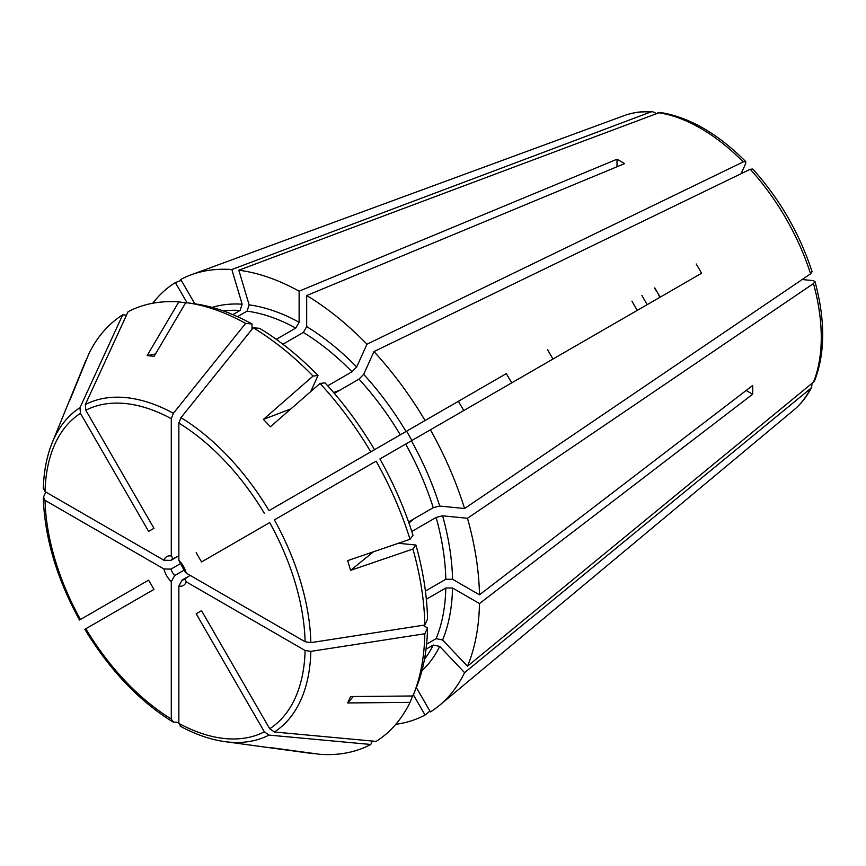 <?xml version="1.0" encoding="UTF-8"?>
<svg xmlns="http://www.w3.org/2000/svg" width="866" height="866" viewBox="0 0 866 866"><rect width="100%" height="100%" fill="white"/><g stroke="black" fill="none" stroke-linecap="round" stroke-linejoin="round"><path stroke-width="1.3" d="M84.868 629.322C109.506 669.829 138.712 700.626 172.475 721.703L173.395 721.995L171.295 719.007L171.295 581.736L174.651 575.587L184.252 570.045M173.395 721.995L178.861 722.493M750.216 169.292A170.721 98.572 60 0 1 810.576 273.829L812.092 271.74C799.524 233.344 779.757 199.104 752.792 169.032L750.216 169.292L373.971 351.585L363.666 374.35L359.011 379.146A206.942 119.476 60 0 1 400.298 434.829L500.007 377.262M416.362 687.582L430.424 711.939A249.754 144.2 60 0 0 439.571 705.303A249.754 144.2 60 0 0 464.577 672.644L439.712 646.393L433.238 645.051A206.942 119.476 60 0 1 424.47 659.286M201.54 610.692L196.181 613.788L201.54 610.692L269.694 728.75L274.381 731.997L376.125 741.393A248.109 143.247 60 0 0 410.029 702.38L347.677 702.954L353.306 696.535M358.946 458.699L358.188 459.142M657.868 112.634A170.721 98.572 60 0 1 743.223 161.91L745.778 161.628C717.6 133.396 688.99 116.986 659.946 112.396L238.832 270.214A249.754 144.2 60 0 1 299.116 291.182L617.003 159.247L617.003 166.759M282.922 344.235L303.327 332.457L306.683 326.634L306.683 295.544L624.57 163.62A186.58 107.72 -120 0 0 617.003 159.247M306.683 295.544A249.754 144.2 60 0 1 366.978 344.203L356.673 366.968L352.018 371.763L327.694 385.803M743.223 161.91L366.978 344.203M398.371 543.285L415.907 545.017L412.93 549.044A248.109 143.247 60 0 1 424.827 625.014L310.851 642.637A189.124 109.192 -120 0 0 274.381 519.892L376.125 461.145A248.109 143.247 60 0 1 410.029 539.291L347.677 560.616L350.578 570.369L373.441 551.804M412.93 549.044L350.578 570.369M745.778 161.628L745.648 163.631L741.09 173.709M408.936 522.999L414.392 518.572M411.805 531.486L436.128 517.446A206.942 119.476 60 0 1 445.817 579.267L452.55 579.267L479.472 594.812L752.662 385.478A186.58 107.72 -120 0 1 752.662 394.214L479.472 603.548A249.754 144.2 60 0 1 467.478 666.235L442.602 639.985L436.128 638.643L426.592 644.152M802.187 279.523L813.196 280.616L814.993 281.515L813.466 283.583L467.478 518.269L442.602 515.811L436.128 517.446M413.006 695.106L410.029 702.38M426.029 649.208L433.238 645.051M811.94 383.984L811.68 387.178L810.576 388.542L464.577 672.644M370.778 451.868L374.556 449.692A242.902 140.238 60 0 0 325.021 382.869L320.041 383.443A248.109 143.247 60 0 1 370.778 451.868L269.023 510.615A189.124 109.192 -120 0 0 180.962 417.661L178.861 423.073L178.861 560.356L184.729 571.452L186.222 573.108L305.103 641.749L310.851 642.637M180.962 417.661L253.208 327.759L259.594 328.333A242.902 140.238 60 0 1 318.028 375.487L313.059 376.06L263.416 419.393L290.922 408.871M85.333 629.041L153.964 589.41L148.616 580.144L80.451 619.493A183.971 106.215 60 0 1 45.043 500.342L43.506 497.019L45.811 492.04M269.023 510.615L506.372 373.592A189.914 109.646 -120 0 0 511.719 382.859M752.662 394.214L746.156 390.458M274.381 731.997A189.124 109.192 -120 0 0 310.851 651.373L305.103 650.485L186.222 581.844L184.88 578.834L190.152 575.381M310.851 651.373L424.827 633.75L427.523 627.937L422.954 625.306M426.343 599.25L445.817 588.003L452.55 588.003L479.472 603.548M43.506 497.019L43.3 497.961C44.675 537.743 56.734 578.423 79.499 620.024M171.295 581.736A16.649 9.613 60 0 1 163.923 568.973L45.043 500.342M163.923 568.973L170.927 569.135L180.529 563.593M79.975 407.659A189.124 109.192 -120 0 0 52.252 442.602L85.528 361.209A248.109 143.247 60 0 1 85.929 360.245L69.865 400.222L88.83 353.848A248.109 143.247 60 0 1 122.723 314.834L79.975 407.659L80.451 413.331L148.616 531.388L153.964 528.303L85.799 410.235A183.971 106.215 60 0 1 171.295 418.711L173.395 413.288L245.641 323.397L252.028 323.96L252.028 329.242M173.395 413.288A189.124 109.192 -120 0 0 85.333 404.563L85.799 410.235M85.333 404.563L128.071 311.749A248.109 143.247 60 0 1 178.807 301.898L147.133 355.601L155.512 353.945M194.796 303.814L180.734 279.447A249.754 144.2 60 0 1 191.05 274.847A249.754 144.2 60 0 1 231.839 269.521L242.144 304.193L240.066 310.461L232.857 314.629M313.059 753.647A248.109 143.247 60 0 1 312.031 753.507L224.889 741.632A189.124 109.192 -120 0 0 269.023 735.093L370.778 744.479A248.109 143.247 60 0 1 320.041 754.34L270.409 747.575L313.059 753.647M370.778 744.479L372.358 741.047M180.962 726.368L178.861 723.381L178.861 586.098L182.228 579.96L185.93 577.817M269.023 735.093L264.346 731.846A183.971 106.215 60 0 1 178.861 723.381M43.506 488.283L45.043 491.596L163.923 560.237L170.927 560.399L178.861 555.82L173.232 558.646L171.295 555.983L171.295 418.711M320.041 383.443L270.409 426.776L263.416 419.393M253.208 327.759A248.109 143.247 60 0 1 313.059 376.06M147.133 355.601L154.126 356.294L185.8 302.591A248.109 143.247 60 0 1 186.829 302.721A248.109 143.247 60 0 1 245.641 323.397M186.601 302.959L178.807 301.898M347.677 702.954L350.578 696.556L412.93 695.983A248.109 143.247 60 0 0 413.32 695.03A248.109 143.247 60 0 0 424.827 633.75M415.907 545.017A242.902 140.238 60 0 1 427.523 619.201L424.827 625.014M196.181 552.67L201.54 561.947L269.694 522.588A183.971 106.215 60 0 1 305.103 641.749M359.931 458.136L400.298 434.829M458.406 401.283L463.765 410.549M333.605 392.525L340.176 390.014M310.764 391.54L318.028 375.487M413.407 694.813L425.076 715.035A249.754 144.2 60 0 1 395.794 724.312M427.523 627.937A242.902 140.238 60 0 1 416.265 687.831L413.32 695.03M696.221 263.978A189.914 109.646 -120 0 1 701.568 273.255L379.903 458.958A242.902 140.238 60 0 1 413.006 535.275L410.029 539.291M425.412 591.045L445.817 579.267M652.607 111.66C642.42 111.097 632.916 112.428 624.094 115.643A170.721 98.572 60 0 1 650.875 111.941L652.607 111.671L655.508 113.035M650.875 111.941L231.839 269.521M237.511 316.664L247.059 311.154A206.942 119.476 60 0 1 295.75 328.084L299.116 322.26L299.116 291.182M238.832 270.214L249.137 304.886L247.059 311.154M813.466 283.583A170.721 98.572 60 0 1 813.466 382.144L814.711 380.455C825.255 353.014 825.352 320.03 814.993 281.515M813.466 382.144L467.478 666.235M810.576 273.829L464.577 508.526L439.712 506.058L433.238 507.692L408.557 521.938M187.045 302.754L175.376 282.543L181.265 280.368M122.723 314.834L126.49 315.181M276.276 339.331L295.75 328.084M547.604 349.788L552.963 359.054M425.076 715.035L429.893 711.018M196.181 613.788L264.346 731.846M654.815 287.891L657.489 292.524L654.512 288.064M659.86 297.33L657.489 292.524L660.163 297.157M334.341 393.38L359.011 379.146M373.971 351.585A249.754 144.2 60 0 1 425.076 420.519M467.478 518.269A249.754 144.2 60 0 1 479.472 594.812M186.829 302.721L194.525 303.771A242.902 140.238 60 0 1 252.028 323.96M152.708 303.252A249.754 144.2 60 0 1 175.376 282.543M631.942 301.097A107.038 61.8 -120 0 0 637.289 310.364M641.879 295.349A120.775 69.724 -120 0 0 647.238 304.615M430.424 429.796A249.754 144.2 60 0 1 464.577 508.526M363.666 374.35A211.694 122.225 60 0 1 406.046 431.517M174.651 575.587A11.897 6.863 60 0 1 170.927 569.135M163.923 560.237A16.649 9.613 60 0 1 171.295 555.983M170.927 560.399A11.897 6.863 60 0 1 172.496 558.797L173.232 558.657M178.861 560.356A16.649 9.613 60 0 1 186.222 573.108M452.55 588.003A211.694 122.225 60 0 1 442.602 639.985M305.103 650.485A183.971 106.215 60 0 1 269.694 728.75M178.861 423.073A183.971 106.215 60 0 1 264.346 513.322M406.587 431.203L411.945 440.469M306.683 326.634A211.694 122.225 60 0 1 356.673 366.968M303.327 332.457A206.942 119.476 60 0 1 352.018 371.763M212.105 307.398A211.694 122.225 60 0 1 242.144 304.193M223.363 310.937A206.942 119.476 60 0 1 240.066 310.461M186.222 581.844A16.649 9.613 60 0 1 178.861 586.098M184.88 578.834L184.382 579.397A11.897 6.863 60 0 1 182.228 579.96M442.602 515.811A211.694 122.225 60 0 1 452.55 579.267M249.137 304.886A211.694 122.225 60 0 1 299.116 322.26M810.576 388.542A170.721 98.572 60 0 1 793.97 409.889L439.571 705.303M439.712 646.393A211.694 122.225 60 0 1 421.915 670.804M445.817 588.003A206.942 119.476 60 0 1 436.128 638.643M411.393 440.783A211.694 122.225 60 0 1 439.712 506.058M405.656 444.096A206.942 119.476 60 0 1 433.238 507.692M45.043 491.596A183.971 106.215 60 0 1 80.451 413.331M171.295 719.007A183.971 106.215 60 0 1 85.799 628.759M180.139 726.13C195.445 734.444 210.362 739.618 224.889 741.632M624.094 115.643L191.05 274.847M811.68 387.178C807.08 396.282 801.169 403.859 793.97 409.889M52.252 442.602C46.732 456.198 43.744 471.699 43.3 489.117"/></g></svg>
